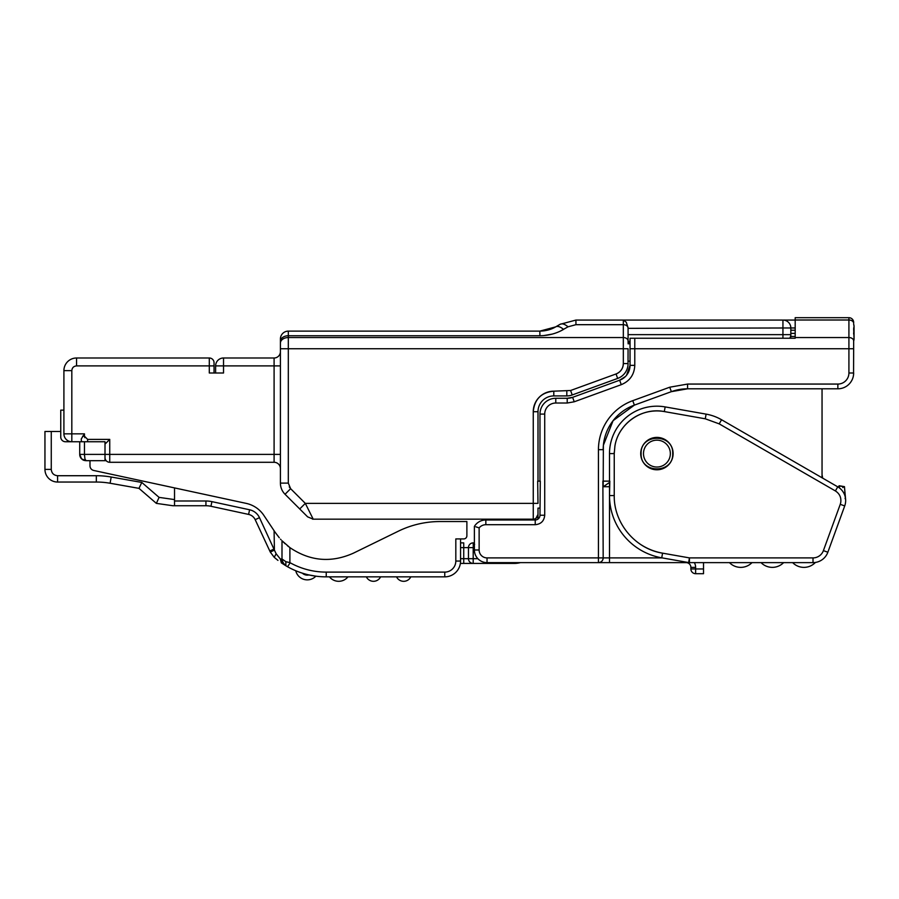 <?xml version="1.0" encoding="UTF-8"?>
<svg xmlns="http://www.w3.org/2000/svg" width="899" height="899" viewBox="0 0 899 899"><rect width="100%" height="100%" fill="white"/><g stroke="black" fill="none" stroke-linecap="round" stroke-linejoin="round"><path stroke-width="1.35" d="M823.405 550.615L827.855 552.233A15.8 15.8 0 0 1 813.011 562.628A15.8 15.8 0 0 0 827.855 552.233L844.712 505.935L840.25 504.317L823.405 550.615A11.058 11.058 0 0 1 813.011 557.897L689.443 557.897L688.623 562.56L661.743 557.818A63.211 63.211 0 0 1 609.5 495.574L609.814 481.134L602.869 481.134L603.184 557.897L609.5 557.897L609.5 486.719L603.319 486.719M603.184 482.83L603.184 486.82L609.522 482.403L609.5 495.574L614.242 495.574C613.714 523.139 635.312 548.896 662.563 553.155L689.443 557.897L689.443 562.628L709.895 562.628M798.155 562.628L703.524 562.628L703.524 573.697L695.624 573.697L695.624 568.955L703.524 568.955M822.046 477.774L822.046 388.806M844.341 506.946C836.519 528.443 836.519 528.443 844.341 506.946L839.599 519.97M845.195 494.821L844.453 486.662L840.093 485.898L844.476 486.662L845.206 496.776M603.184 557.897A4.742 4.742 0 0 1 598.442 562.628A4.742 4.742 0 0 0 603.184 557.897L598.442 557.897L598.442 562.628L609.5 562.628L598.442 562.628A4.742 4.742 0 0 0 603.184 557.897C602.903 560.774 601.319 562.347 598.442 562.628L487.033 562.628L487.033 557.897L598.442 557.897L598.442 449.669L603.184 449.669A47.411 47.411 0 0 1 634.379 405.123A47.411 47.411 0 0 0 603.398 445.196L613.084 420.676L634.379 405.123L671.362 391.661A47.411 47.411 0 0 1 687.578 388.806A47.411 47.411 0 0 0 671.362 391.661L687.578 388.806L837.857 388.806A15.8 15.8 0 0 0 853.657 372.995L848.914 372.995L848.914 348.733L634.784 348.733L634.784 365.365C634.323 374.625 629.817 381.064 621.265 384.671L574.236 401.786L567.213 403.022L555.773 403.022A11.058 11.058 0 0 0 544.715 414.091L544.715 515.228C544.153 520.982 540.996 524.139 535.231 524.701L485.842 524.701A8.687 8.687 0 0 0 479.133 527.882L475.818 526.803M694.354 562.628A9.484 9.484 0 0 1 695.624 567.37L690.881 567.37L690.881 568.955L690.881 567.37A4.742 4.742 0 0 0 686.151 562.628L609.5 562.628L609.5 557.897L662.147 557.897M537.995 508.115L537.995 514.43L537.995 508.115L539.973 508.115M485.842 524.701L485.842 519.97A13.429 13.429 0 0 0 474.391 526.387A13.429 13.429 0 0 1 485.842 519.97L535.231 519.97A4.742 4.742 0 0 0 539.973 515.228L540.288 481.134L537.681 481.134L537.995 503.373L533.253 503.373L533.253 411.72L537.995 411.72A15.8 15.8 0 0 1 553.795 395.92L553.795 391.177C541.322 392.391 534.478 399.235 533.253 411.72A20.542 20.542 0 0 1 553.795 391.177L570.595 390.503L616.051 373.962C620.647 372.017 623.074 368.556 623.333 363.567L623.333 348.733L288.309 348.733L288.309 483.1L290.624 488.685L305.312 503.373L299.727 508.958L307.627 516.858L313.212 519.173A7.9 7.9 0 0 1 312.56 519.15M603.184 486.82L603.364 445.466A47.411 47.411 0 0 0 603.184 449.556M614.242 486.719L614.242 453.59L609.5 453.59L609.5 481.134L609.5 453.59A47.411 47.411 0 0 1 665.148 406.91L706.097 414.124A47.411 47.411 0 0 1 721.571 419.754L718.245 418.013M822.046 476.11L822.495 477.976M850.387 382.626L851.533 380.906M853.556 374.771L853.657 348.733L848.914 348.733L848.914 337.552A4.742 3.349 180 0 1 853.657 340.912L853.657 348.733M630.042 343.766L628.075 343.766M690.881 568.955A4.742 4.742 0 0 0 695.624 573.697A4.742 4.742 0 0 1 690.881 568.955L695.624 568.955L695.624 567.37M539.973 481.134L539.973 414.091L539.973 481.134M537.995 481.134L537.995 411.72M535.939 518.341L537.995 514.43A4.742 4.742 0 0 1 533.253 519.173L313.212 519.173L305.312 503.373L533.253 503.373L533.253 519.173A4.742 4.742 0 0 0 537.995 514.43L537.995 519.071M533.253 411.517A20.542 20.542 0 0 1 537.299 399.482L539.209 397.257M544.693 393.301L548.997 391.739M570.595 390.503L572.225 394.964L617.669 378.423L616.051 373.962A11.058 11.058 0 0 0 623.333 363.578L628.075 363.567A15.8 15.8 0 0 1 617.669 378.423L572.225 394.964A15.8 15.8 0 0 1 566.819 395.92L553.795 395.92M853.657 329.135L854.05 339.024A4.742 4.742 0 0 1 853.657 340.923M848.914 317.695A4.742 4.742 0 0 1 853.657 322.426L853.657 323.359A4.742 3.349 180 0 0 848.914 320.01L848.914 317.695L795.188 317.695L795.188 337.552L848.914 337.552L848.914 320.01L795.188 320.01M630.042 361.151L628.075 361.151M626.513 375.321L630.042 365.365L630.042 338.238L795.188 338.238L795.188 337.552M790.479 338.238A7.9 7.9 0 0 0 790.839 335.866L790.839 334.642L782.939 334.642L782.939 338.238M853.657 332.765L853.657 334.057M474.391 526.387L474.391 549.986A12.642 12.642 0 0 0 487.033 562.628M567.213 403.022L567.213 398.279L555.773 398.279A15.8 15.8 0 0 0 539.973 414.091L544.715 414.091M549.39 399.628L547.277 400.763M574.236 401.786L572.618 397.336L619.647 380.21L572.618 397.336A15.8 15.8 0 0 1 567.213 398.279L572.618 397.336L619.647 380.21L625.479 376.479M520.364 562.628A23.7 23.7 0 0 1 514.295 563.426L460.378 563.426M536.018 518.285L537.995 514.43M853.162 320.314L852.6 319.46M852.51 319.347L853.106 320.213M628.053 327.742L626.288 322.224L623.333 320.066L782.939 320.066A7.9 7.9 0 0 1 790.839 327.966L628.075 328.349L628.053 327.742A4.742 3.349 180 0 0 623.333 324.685L575.933 324.685L568.033 326.809C564.808 324.101 562.178 323.258 560.133 324.292L575.933 320.066L782.939 320.066A7.9 7.9 0 0 1 790.839 327.966L790.839 334.642A7.9 6.844 180 0 1 789.659 338.238M854.05 335.069L854.05 326.382L854.05 335.069M854.05 334.349L854.05 339.024M854.05 338.294L853.657 339.934M628.075 328.349L628.075 342.733M628.075 341.923L628.075 334.642L782.939 334.642L782.939 320.066L795.188 320.066M280.409 343.148A7.9 5.585 0 0 1 288.309 337.552L288.309 348.733L280.409 348.733L280.409 339.024A7.9 7.9 0 0 1 288.309 331.124L539.838 331.124L555.638 326.888L560.133 324.292L555.638 326.888A15.8 7.068 60 0 1 563.549 329.405C556.425 333.529 548.525 335.653 539.838 335.754L288.309 335.754L288.309 337.552L623.333 337.552L623.333 348.733L628.075 348.733L628.019 364.792M621.265 384.671L619.647 380.21A15.8 15.8 0 0 0 630.042 365.365L634.784 365.365M280.409 348.733L280.409 483.1A15.8 15.8 0 0 0 285.039 494.27L299.727 508.958M854.05 326.382L853.657 324.179A6.315 6.315 0 0 1 854.05 326.382L853.657 324.179M672.71 453.59C673.677 473.975 640.144 473.975 641.111 453.59C640.144 433.206 673.677 433.206 672.71 453.59M307.627 516.858L313.212 519.173L307.627 516.858M509.845 519.97L505.598 519.173M474.391 548.514L473.301 547.626L474.616 544.322M474.391 542.884L473.2 542.884A4.742 4.742 0 0 0 468.458 547.626L473.2 547.626L473.2 558.684L477.852 558.684M463.727 563.426L463.727 558.684L473.2 558.684L473.2 563.426A4.742 4.742 0 0 1 468.458 558.684L468.458 547.626L460.558 547.626M670.339 453.59A13.429 13.429 0 0 1 656.911 467.031A13.429 13.429 0 0 1 643.482 453.59A13.429 13.429 0 0 1 656.911 440.162A13.429 13.429 0 0 1 670.339 453.59M274.094 357.993L274.094 365.893L223.525 365.893L223.525 357.993L274.094 357.993A6.315 6.315 0 0 0 280.409 351.666M280.409 468.604A6.315 6.315 0 0 0 274.094 462.288L109.745 462.288A4.742 4.742 0 0 1 105.003 457.546M460.558 542.884L463.727 542.884L463.727 558.684L460.558 558.684M223.525 357.993A7.9 7.9 0 0 0 215.614 365.893L223.525 365.893L223.525 372.995L209.298 372.995L209.298 365.893L76.55 365.893C73.673 366.174 72.089 367.758 71.819 370.635L71.819 433.846L63.908 433.846A7.9 7.9 0 0 0 71.819 441.746L65.492 441.746L71.819 441.746L71.819 433.846L84.461 433.846L81.225 439.015L81.393 441.083L81.978 441.746L87.619 441.746L81.978 441.746L81.393 441.083A7.9 7.9 0 0 0 81.978 441.746M209.298 357.993A4.742 4.742 0 0 1 214.041 362.724L214.041 372.995L214.041 365.893L209.298 365.893L209.298 357.993L76.55 357.993A12.642 12.642 0 0 0 63.908 370.635L63.908 433.846M215.614 372.995L215.614 365.893M84.484 455.568L84.461 454.388L79.719 454.388L81.393 458.681A6.315 6.315 0 0 1 79.719 454.388L79.719 441.746L71.819 441.746M84.798 437.644L84.461 436.206L87.619 439.375L109.745 439.375L105.003 444.117M79.719 441.746L105.003 441.746L105.003 460.704L85.888 460.681M106.206 460.704L105.003 460.704M65.492 441.746A4.742 4.742 0 0 1 60.75 437.004L60.75 410.135L63.908 410.135M84.461 441.746L84.461 454.388L84.922 458.85L86.034 460.704L84.18 460.423A6.315 6.315 0 0 1 82.337 459.513M79.719 454.388L81.539 458.827L86.034 460.704M81.539 458.838L83.169 460.018M60.75 431.475L51.265 431.475L51.265 469.402C51.648 473.234 53.749 475.346 57.592 475.717C53.76 475.346 51.648 473.234 51.265 469.402L44.95 469.402L44.95 431.475L51.265 431.475M57.592 475.717L96.328 475.717A85.338 85.338 0 0 1 111.195 477.021A85.338 85.338 0 0 0 96.328 475.717L57.592 475.717L57.592 482.044L96.328 482.044A79.011 79.011 0 0 1 110.094 483.246L138.974 488.359L156.359 503.373L159.089 497.383L174.53 499.586L174.53 505.744L174.53 487.91L93.732 470.469A4.742 4.742 0 0 1 89.99 465.828L89.99 460.704M259.485 517.667A14.227 14.227 0 0 0 249.596 509.778L211.928 501.642L210.928 506.272L248.596 514.408A9.484 9.484 0 0 1 255.181 519.667L259.485 517.667L274.409 550.109L274.094 530.725L263.868 515.408A28.442 28.442 0 0 0 246.214 503.384L174.53 487.91M156.359 503.373L172.956 505.744L156.359 503.373L138.974 488.359L110.094 483.246L111.195 477.021L141.795 482.437L159.089 497.383M57.592 482.044A12.642 12.642 0 0 1 44.95 469.402M138.974 488.359L141.795 482.437M188.756 505.744L205.927 505.744L172.956 505.744L164.652 504.564M280.533 539.186L281.061 539.76M279.297 537.771L274.97 532.051L279.286 537.759M277.96 560.392L274.229 557.324L277.96 560.392M255.181 519.667L270.307 552.11L274.229 557.324L270.307 552.11L274.409 550.109L276.128 553.762L280.308 558.964L281.353 562.864L285.848 565.752A7.9 7.9 0 0 1 281.994 558.964L281.994 540.749L289.894 547.615C309.998 561.201 331.135 563.066 353.307 553.211L398.381 531.174A94.811 94.811 0 0 1 440.016 521.544L466.884 521.544L466.884 535.77A3.158 3.158 0 0 1 463.727 538.928L455.815 538.928L455.815 542.884M174.53 501.001L205.927 501.001L205.927 505.744A23.7 23.7 0 0 1 210.928 506.272M274.094 548.997L269.79 550.997L270.307 552.11M274.094 530.725L274.97 532.051M274.229 557.324L276.128 553.762M281.994 559.043L280.308 558.964L282.544 562.695L285.848 565.752L283.028 562.875L281.994 558.964L285.848 561.684L289.894 562.617L289.894 547.615M283.859 542.591L281.994 540.749M288.658 546.682L287.399 545.682M285.163 543.794L284.421 543.108M290.152 562.752L287.568 566.752L285.848 565.752L285.848 561.684M285.848 565.752L287.568 566.752A79.011 79.011 0 0 0 326.236 576.855L326.236 572.112L353.195 572.112M302.367 573.169A7.113 7.113 0 0 0 308.919 574.933L315.875 576.169A11.856 11.856 0 0 1 295.737 570.73L295.838 570.775M297.266 571.348L298.131 571.685M298.794 571.933L299.446 572.169M298.176 571.708L297.03 571.258M307.278 579.866A11.856 11.856 0 0 0 315.875 576.169L315.774 576.158M312.627 575.675L311.953 575.551M460.558 538.928L460.558 561.055A15.8 15.8 0 0 1 444.758 576.855L326.236 576.855M402.134 576.855L406.685 576.855M400.628 576.855L397.931 576.855M396.56 576.855A7.9 7.9 0 0 0 410.787 576.855M376.501 576.855L371.939 576.855M338.709 581.305A11.856 11.856 0 0 0 347.969 576.855A11.856 11.856 0 0 1 329.45 576.855L332.81 576.855M336.878 576.855L333.192 576.855M341.789 576.855L346.362 576.855M333.237 576.855L337.058 576.855M370.41 576.855L367.736 576.855M366.365 576.855A7.9 7.9 0 0 0 380.58 576.855M284.758 564.965L282.376 561.392M813.011 557.897L813.011 562.628L814.663 562.549M813.011 562.628L689.443 562.628A4.742 4.742 0 0 1 688.623 562.56M815.404 562.448A15.8 15.8 0 0 1 792.648 562.628M752.014 562.628A15.8 15.8 0 0 1 729.437 562.628M783.613 562.628A15.8 15.8 0 0 1 761.048 562.628M844.712 505.935A15.8 15.8 0 0 0 837.756 486.842L721.571 419.754L719.2 423.867L822.046 483.246M845.06 498.271L845.633 499.563M640.965 450.781A16.193 16.193 0 0 1 659.72 437.644A16.193 16.193 0 0 1 672.868 456.411A16.193 16.193 0 0 1 654.101 469.548A16.193 16.193 0 0 1 640.965 450.781M621.411 429.936A42.669 42.669 0 0 1 664.316 411.573L665.148 406.91L706.097 414.124L705.277 418.799L664.316 411.573C641.965 407.033 618.276 423.631 614.894 446.185L614.242 453.59A42.669 42.669 0 0 1 614.275 451.939M845.51 498.26L844.532 487.528M844.004 486.584L842.79 487.584M843.374 486.775L839.284 485.752L840.093 485.898L839.07 487.685M839.284 485.752L843.835 486.55M838.115 487.134L839.104 485.786L838.104 487.134M539.973 515.228L544.715 515.228M634.379 405.123L632.75 400.673L669.733 387.211L687.578 384.064L687.578 388.806M687.578 384.064L837.857 384.064L837.857 388.806M630.042 342.71L628.075 342.71M790.817 336.462L795.188 336.462M795.188 333.394L790.839 333.394M632.75 400.673A52.153 52.153 0 0 0 598.442 449.669M837.857 384.064A11.058 11.058 0 0 0 848.914 372.995M479.133 527.882L479.133 549.986A7.9 7.9 0 0 0 487.033 557.897M535.231 524.701L535.231 519.97M555.773 398.279L555.773 403.022M533.253 519.173L533.253 519.97M669.733 387.211L671.362 391.661M634.784 338.238L634.784 348.733L630.042 348.733M790.345 338.238A7.9 6.844 -0 0 0 790.839 335.866M630.042 341.485L628.075 341.485M474.391 549.986L479.133 549.986M566.819 395.92L566.819 391.177M288.309 483.111L280.409 483.1M289.264 486.865L290.624 488.685L285.039 494.27M514.295 563.426L514.295 562.628M473.301 547.626L473.2 542.884M517.217 519.173L517.97 519.97M553.582 391.177A20.542 20.542 0 0 0 537.456 399.268M623.333 363.567L623.074 365.927M622.423 367.938L621.58 369.534M619.186 372.197L618.231 372.883M795.188 327.966L790.839 327.966M623.333 320.066L623.333 337.552A4.742 3.349 180 0 1 628.075 340.912M568.033 326.809L560.762 330.888M548.896 329.798L555.638 326.888C551.008 329.607 545.738 331.023 539.838 331.124L539.917 335.754M543.547 335.608L552.278 334.091M575.933 320.066L575.933 324.685M288.309 331.124L288.309 335.754A7.9 5.585 180 0 0 280.409 341.339M280.409 365.893L274.094 365.893L274.094 462.288M280.409 454.388L84.461 454.388M84.461 433.846L84.461 436.206L82.641 436.206M109.745 439.375L109.745 462.288M76.55 365.893L76.55 357.993M63.908 370.635L71.819 370.635M87.619 439.375L87.619 441.746M96.328 482.044L96.328 475.717M249.596 509.778L248.596 514.408M444.758 576.855L444.758 572.112L395.774 572.112M381.378 572.112L365.578 572.112M289.894 562.617A74.269 74.269 0 0 0 326.236 572.112L444.758 572.112A11.058 11.058 0 0 0 455.815 561.055L460.558 561.055M455.815 538.928L455.815 561.055M211.928 501.642A28.442 28.442 0 0 0 205.927 501.001M840.25 504.317L840.756 502.451C841.374 497.495 839.587 493.663 835.396 490.944L719.2 423.867L705.277 418.799M614.242 453.59L614.242 495.574M641.605 545.075A58.469 58.469 0 0 0 662.563 553.155L661.743 557.818M835.396 490.944L837.756 486.842M839.127 485.786L838.329 487.191M822.046 474.728L822.675 478.133M795.188 330.236L790.839 330.236M853.657 328.382L854.05 326.494M547.952 330.068L544.277 330.81M284.264 564.505L282.803 562.437"/></g></svg>
